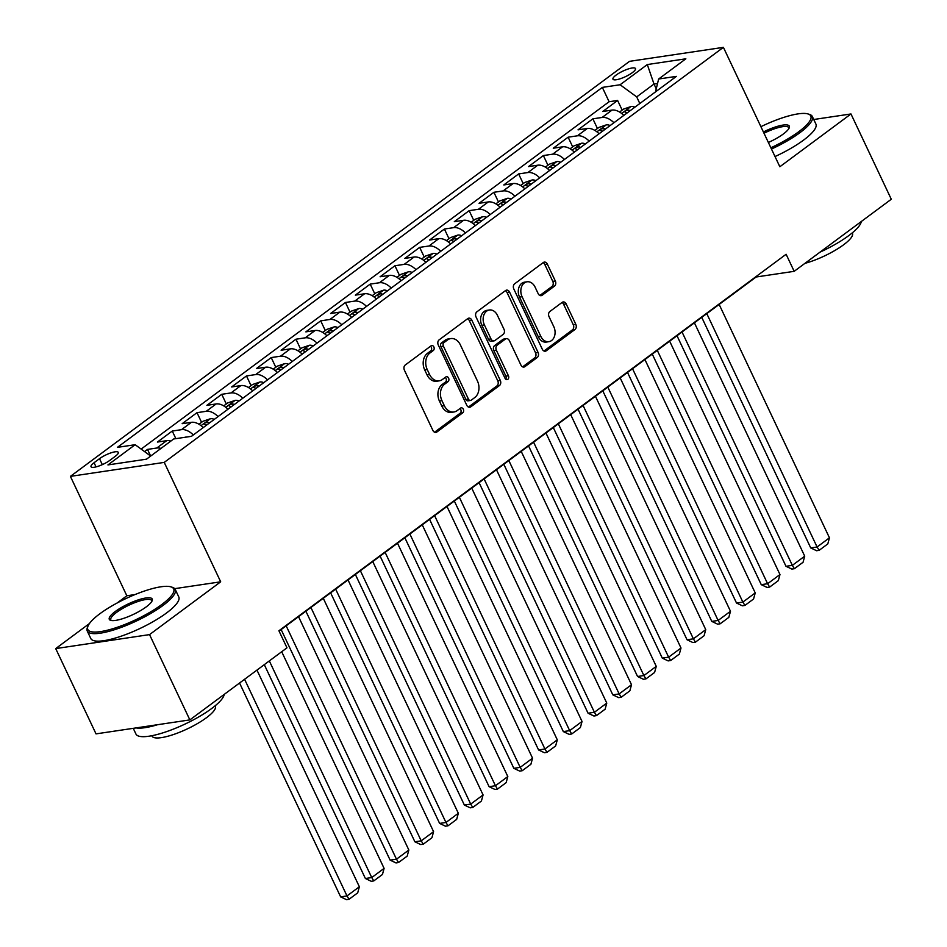 <?xml version="1.0" encoding="UTF-8"?>
<svg xmlns="http://www.w3.org/2000/svg" width="947" height="947" viewBox="0 0 947 947"><rect width="100%" height="100%" fill="white"/><g stroke="black" fill="none" stroke-linecap="round" stroke-linejoin="round"><path stroke-width="1.42" d="M433.856 346.933A2.675 2.012 81.5 0 0 431.761 345.548A2.675 2.012 81.5 0 0 431.051 345.856L405.245 365.009A3.824 2.877 81.5 0 0 404.405 370.159L432.897 430.435A3.824 2.877 81.5 0 0 435.892 432.412A3.824 2.877 81.5 0 0 436.91 431.986L462.716 412.833A2.675 2.012 81.5 0 0 463.308 409.222A2.675 2.012 81.5 0 0 461.213 407.837A2.675 2.012 81.5 0 0 460.491 408.145L457.152 410.619A12.228 9.198 81.5 0 1 453.897 411.992A12.228 9.198 81.5 0 1 444.321 405.671L441.941 400.652A12.228 9.198 81.5 0 1 444.652 384.162L447.99 381.688A2.675 2.012 81.5 0 0 448.582 378.078A2.675 2.012 81.5 0 0 446.487 376.693A2.675 2.012 81.5 0 0 445.777 377.001L442.438 379.475A12.228 9.198 81.5 0 1 439.171 380.86A12.228 9.198 81.5 0 1 429.595 374.527L427.227 369.508A12.228 9.198 81.5 0 1 429.926 353.018L433.264 350.544A2.675 2.012 81.5 0 0 433.856 346.933M439.171 380.86L436.638 381.227A12.228 9.198 81.5 0 1 427.061 374.905L424.682 369.886A12.228 9.198 81.5 0 1 427.393 353.397L430.731 350.923A2.675 2.012 81.5 0 0 431.323 347.312A2.675 2.012 81.5 0 0 430.494 346.271M434.566 432.211L460.171 413.212A2.675 2.012 81.5 0 0 460.763 409.601A2.675 2.012 81.5 0 0 459.934 408.559M453.897 411.992L451.352 412.371A12.228 9.198 81.5 0 1 441.787 406.05L439.408 401.031A12.228 9.198 81.5 0 1 442.119 384.541L445.457 382.067A2.675 2.012 81.5 0 0 446.049 378.457A2.675 2.012 81.5 0 0 445.208 377.415M616.106 75.073A12.453 3.066 -25.3 0 0 612.958 79.193A12.453 3.066 -25.3 0 0 620.557 78.648A12.453 3.066 -25.3 0 0 632.336 72.659A12.453 3.066 -25.3 0 0 635.484 68.539A12.453 3.066 -25.3 0 0 627.885 69.084A12.453 3.066 -25.3 0 0 616.106 75.073M554.469 286.136A3.824 2.877 81.5 0 0 555.321 280.987L547.319 264.071A3.824 2.877 81.5 0 0 544.336 262.094A3.824 2.877 81.5 0 0 543.318 262.52L514.659 283.792A3.824 2.877 81.5 0 0 513.807 288.953L542.3 349.23A3.824 2.877 81.5 0 0 545.294 351.207A3.824 2.877 81.5 0 0 546.312 350.769L574.971 329.497A3.824 2.877 81.5 0 0 575.812 324.348L566.164 303.928A3.824 2.877 81.5 0 0 563.169 301.951A3.824 2.877 81.5 0 0 562.151 302.377L549.887 311.48A3.824 2.877 81.5 0 0 549.035 316.629L553.829 326.762A10.216 7.694 81.5 0 1 548.834 341.689A10.216 7.694 81.5 0 1 540.832 336.41L522.081 296.719A10.216 7.694 81.5 0 1 527.065 281.792A10.216 7.694 81.5 0 1 535.067 287.083L538.192 293.688A3.824 2.877 81.5 0 0 541.187 295.665A3.824 2.877 81.5 0 0 542.205 295.239L554.469 286.136L551.935 286.515A3.824 2.877 81.5 0 0 552.776 281.366L544.785 264.45A3.824 2.877 81.5 0 0 543.116 262.674M779.843 166.755L850.974 113.96L891.293 199.249L794.178 271.327L786.117 254.27L278.915 630.761L286.977 647.819L189.862 719.898L149.543 634.608L220.687 581.813L164.233 462.396L723.401 47.35L779.843 166.755M471.795 320.133A3.824 2.877 81.5 0 0 468.801 318.156A3.824 2.877 81.5 0 0 467.782 318.594L439.124 339.855A3.824 2.877 81.5 0 0 438.283 345.016L466.776 405.292A3.824 2.877 81.5 0 0 469.771 407.269A3.824 2.877 81.5 0 0 470.789 406.831L499.448 385.559A3.824 2.877 81.5 0 0 500.288 380.41L471.795 320.133L469.262 320.512A3.824 2.877 81.5 0 0 467.581 318.737M476.886 311.823L505.544 290.563A3.824 2.877 81.5 0 1 506.574 290.125A3.824 2.877 81.5 0 1 509.557 292.102L538.05 352.379A3.824 2.877 81.5 0 1 537.209 357.528L524.946 366.631A3.824 2.877 81.5 0 1 523.928 367.069A3.824 2.877 81.5 0 1 520.933 365.092L509.379 340.648A3.824 2.877 81.5 0 0 506.385 338.671A3.824 2.877 81.5 0 0 505.367 339.097L497.234 345.134A3.824 2.877 81.5 0 0 496.382 350.283L508.409 375.734A2.675 2.012 81.5 0 1 507.107 379.64A2.675 2.012 81.5 0 1 505.011 378.267L476.045 316.985A3.824 2.877 81.5 0 1 476.886 311.823M622.179 110.124L617.61 100.465L602.765 111.486L612.022 110.101L602.126 117.452A15.566 9.517 53.4 0 1 613.916 122.743M597.439 128.496L592.869 118.825L578.025 129.846L587.282 128.472L577.386 135.812A15.566 9.517 53.4 0 1 589.176 141.115M572.686 146.856L568.129 137.197L553.273 148.217L562.53 146.832L552.634 154.183A15.566 9.517 53.4 0 1 564.436 159.475M547.946 165.228L543.377 155.557L528.533 166.577L537.789 165.204L527.893 172.543A15.566 9.517 53.4 0 1 539.695 177.847M523.206 183.588L518.636 173.928L503.792 184.949L513.049 183.564L503.153 190.915A15.566 9.517 53.4 0 1 514.955 196.207M498.465 201.96L493.896 192.288L479.052 203.309L488.309 201.936L478.413 209.275A15.566 9.517 53.4 0 1 490.215 214.567M473.725 220.32L469.156 210.66L454.311 221.669L463.568 220.296L453.672 227.647A15.566 9.517 53.4 0 1 465.474 232.938M448.985 238.68L444.415 229.02L429.571 240.041L438.828 238.656L428.932 246.007A15.566 9.517 53.4 0 1 440.722 251.298M424.244 257.051L419.675 247.38L404.831 258.401L414.088 257.028L404.191 264.367A15.566 9.517 53.4 0 1 415.982 269.67M399.504 275.411L394.935 265.752L380.09 276.773L389.347 275.388L379.451 282.739A15.566 9.517 53.4 0 1 391.241 288.03M374.763 293.783L370.194 284.112L355.35 295.133L364.607 293.759L354.711 301.099A15.566 9.517 53.4 0 1 366.501 306.402M350.011 312.143L345.454 302.484L330.598 313.504L339.866 312.119L329.958 319.47A15.566 9.517 53.4 0 1 341.76 324.762M325.271 330.515L320.702 320.844L305.857 331.864L315.114 330.491L305.218 337.83A15.566 9.517 53.4 0 1 317.02 343.122M300.53 348.875L295.961 339.215L281.117 350.236L290.374 348.851L280.478 356.202A15.566 9.517 53.4 0 1 292.28 361.494M275.79 367.235L271.221 357.575L256.377 368.596L265.634 367.211L255.737 374.562A15.566 9.517 53.4 0 1 267.539 379.854M251.05 385.607L246.48 375.947L231.636 386.956L240.893 385.583L230.997 392.922A15.566 9.517 53.4 0 1 242.799 398.225M226.309 403.967L221.74 394.307L206.896 405.328L216.153 403.943L206.257 411.294A15.566 9.517 53.4 0 1 218.047 416.585M201.569 422.338L197 412.667L182.155 423.688L191.412 422.315L181.516 429.654A15.566 9.517 53.4 0 1 193.306 434.957M175.858 438.65L172.259 431.039L157.415 442.06L166.672 440.675A15.566 9.517 53.4 0 1 170.862 441.077M109.793 460.384L115.226 456.347A12.062 2.959 -25.3 0 0 118.28 452.358A12.062 2.959 -25.3 0 0 110.917 452.879A12.062 2.959 -25.3 0 0 99.506 458.679L94.061 462.728A12.062 2.959 -25.3 0 0 91.019 466.705A12.062 2.959 -25.3 0 0 98.381 466.196A12.062 2.959 -25.3 0 0 109.793 460.384M164.233 462.396L70.398 476.377L629.554 61.33L723.401 47.35M617.61 100.465L609.11 101.731L602.339 87.396L117.404 447.363L135.149 444.711L150.68 456.063M602.339 87.396L620.096 84.757L647.31 64.55L685.853 58.809L658.639 79.015L676.395 76.376L191.46 436.33L173.703 438.97L146.489 459.177L107.934 464.918L135.149 444.711M150.656 456.052L147.519 449.399L156.776 448.026A15.566 9.517 53.4 0 1 160.966 448.428M172.259 431.039L181.516 429.654M197 412.667L206.257 411.294M221.74 394.307L230.997 392.922M246.48 375.947L255.737 374.562M271.221 357.575L280.478 356.202M295.961 339.215L305.218 337.83M320.702 320.844L329.958 319.47M345.454 302.484L354.711 301.099M370.194 284.112L379.451 282.739M394.935 265.752L404.191 264.367M419.675 247.38L428.932 246.007M444.415 229.02L453.672 227.647M469.156 210.66L478.413 209.275M493.896 192.288L503.153 190.915M518.636 173.928L527.893 172.543M543.377 155.557L552.634 154.183M568.129 137.197L577.386 135.812M592.869 118.825L602.126 117.452M609.11 101.731L141.139 449.091M147.519 449.399L144.56 451.589M656.259 88.805L654.01 84.034L636.692 96.89L639.817 103.519M89.42 623.552L55.707 648.588L149.543 634.608M55.707 648.588L96.026 733.878L189.862 719.898M850.974 113.96L813.745 119.5M135.03 594.562L126.839 595.781L117.097 603.026M126.839 595.781L70.398 476.377M279.081 631.104L756.132 276.998L794.178 271.327M657.549 83.514L654.01 84.034L647.31 64.55M203.203 427.606A15.566 9.517 -126.6 0 0 191.412 422.315M227.955 409.246A15.566 9.517 -126.6 0 0 216.153 403.943M252.695 390.874A15.566 9.517 -126.6 0 0 240.893 385.583M277.435 372.514A15.566 9.517 -126.6 0 0 265.634 367.211M302.176 354.142A15.566 9.517 -126.6 0 0 290.374 348.851M326.916 335.783A15.566 9.517 -126.6 0 0 315.114 330.491M351.657 317.411A15.566 9.517 -126.6 0 0 339.866 312.119M376.397 299.051A15.566 9.517 -126.6 0 0 364.607 293.759M401.137 280.691A15.566 9.517 -126.6 0 0 389.347 275.388M425.878 262.319A15.566 9.517 -126.6 0 0 414.088 257.028M450.618 243.959A15.566 9.517 -126.6 0 0 438.828 238.656M475.37 225.587A15.566 9.517 -126.6 0 0 463.568 220.296M500.111 207.227A15.566 9.517 -126.6 0 0 488.309 201.936M524.851 188.855A15.566 9.517 -126.6 0 0 513.049 183.564M549.591 170.496A15.566 9.517 -126.6 0 0 537.789 165.204M574.332 152.136A15.566 9.517 -126.6 0 0 562.53 146.832M599.072 133.764A15.566 9.517 -126.6 0 0 587.282 128.472M658.639 79.015L655.502 91.871M623.813 115.404A15.566 9.517 -126.6 0 0 612.022 110.101M636.692 96.89L620.096 84.757M220.687 581.813L174.721 588.655M468.445 407.068L496.903 385.938A3.824 2.877 81.5 0 0 497.755 380.789L469.262 320.512M444.013 342.565A2.675 2.012 81.5 0 0 443.421 346.176L468.434 399.078A2.675 2.012 81.5 0 0 470.529 400.463A2.675 2.012 81.5 0 0 471.239 400.167L474.767 397.551A12.228 9.198 81.5 0 0 477.466 381.061L460.372 344.897A12.228 9.198 81.5 0 0 450.796 338.576A12.228 9.198 81.5 0 0 447.54 339.949L444.013 342.565L441.48 342.944A2.675 2.012 81.5 0 0 440.888 346.555L443.421 346.176M470.529 400.463L467.996 400.841A2.675 2.012 81.5 0 1 465.9 399.456L440.888 346.555M450.796 338.576L448.262 338.955A12.228 9.198 81.5 0 0 444.995 340.328L447.54 339.949M441.48 342.944L444.995 340.328M522.602 366.868L534.676 357.907A3.824 2.877 81.5 0 0 535.517 352.758L507.024 292.481A3.824 2.877 81.5 0 0 505.343 290.705M506.385 338.671L503.851 339.05A3.824 2.877 81.5 0 0 502.833 339.476L494.689 345.513A3.824 2.877 81.5 0 0 493.849 350.662L505.876 376.113L508.409 375.734M505.745 379.226A2.675 2.012 81.5 0 0 505.876 376.113M497.388 315.28A10.216 7.694 81.5 0 0 489.386 309.989A10.216 7.694 81.5 0 0 484.391 324.916L490.996 338.908A3.824 2.877 81.5 0 0 493.991 340.884A3.824 2.877 81.5 0 0 495.009 340.447L503.153 334.409A3.824 2.877 81.5 0 0 503.993 329.26L497.388 315.28M489.386 309.989L486.841 310.367A10.216 7.694 81.5 0 0 481.857 325.295L484.391 324.916M493.991 340.884L491.457 341.251A3.824 2.877 81.5 0 1 488.463 339.275L481.857 325.295M539.873 295.464L551.935 286.515M527.065 281.792L524.531 282.17A10.216 7.694 81.5 0 0 519.536 297.098L522.081 296.719M548.834 341.689L546.301 342.068A10.216 7.694 81.5 0 1 538.298 336.789L519.536 297.098M543.98 351.006L572.438 329.876A3.824 2.877 81.5 0 0 573.278 324.726L563.619 304.295A3.824 2.877 81.5 0 0 561.95 302.531M239.555 683.012L340.648 896.88L346.993 895.933L244.586 679.283M256.957 670.097L359.363 886.747L357.706 892.843L349.041 899.271L346.507 899.65L340.648 896.88M349.041 899.271L346.993 895.933L359.363 886.747M99.814 613.798A47.492 11.672 -25.3 0 0 87.964 626.156A47.492 11.672 -25.3 0 0 111.699 629.057A47.492 11.672 -25.3 0 0 161.7 604.588A47.492 11.672 -25.3 0 0 171.028 586.891A47.492 11.672 -25.3 0 0 99.814 613.798M171.028 586.891L172.508 587.365A48.664 11.956 154.7 0 1 175.242 589.425A48.664 11.956 154.7 0 1 162.943 605.5A48.664 11.956 154.7 0 1 116.943 628.915A48.664 11.956 154.7 0 1 87.254 631.01A48.664 11.956 154.7 0 1 87.396 627.601L87.964 626.156M115.285 611.502A23.746 5.836 154.7 0 1 140.298 599.262A23.746 5.836 154.7 0 1 152.159 600.718A23.746 5.836 154.7 0 1 146.229 606.885A23.746 5.836 154.7 0 1 110.621 620.344A23.746 5.836 154.7 0 1 115.285 611.502M151.78 601.487A22.574 5.552 -25.3 0 0 151.662 600.564A22.574 5.552 -25.3 0 0 137.883 601.546A22.574 5.552 -25.3 0 0 116.54 612.413A22.574 5.552 -25.3 0 0 110.835 619.871A22.574 5.552 -25.3 0 0 111.462 620.534M224.202 694.423A48.664 11.956 154.7 0 1 211.655 708.522A48.664 11.956 154.7 0 1 165.654 731.948A48.664 11.956 154.7 0 1 135.954 734.043L133.255 728.338M157.604 724.704A48.664 11.956 154.7 0 1 136.06 727.912M215.17 705.775L215.336 706.119A35.039 8.606 154.7 0 1 206.482 717.696A35.039 8.606 154.7 0 1 173.36 734.564A35.039 8.606 154.7 0 1 151.982 736.068L151.816 735.724M175.242 589.425L178.782 596.93A48.664 11.956 154.7 0 1 166.494 613.005A48.664 11.956 154.7 0 1 120.494 636.42A48.664 11.956 154.7 0 1 90.794 638.515L87.254 631.01M770.87 147.768A47.492 11.672 -25.3 0 0 798.806 131.68A47.492 11.672 -25.3 0 0 808.134 113.983A47.492 11.672 -25.3 0 0 760.903 126.685M808.134 113.983L809.602 114.457A48.664 11.956 154.7 0 1 812.337 116.517A48.664 11.956 154.7 0 1 800.049 132.592A48.664 11.956 154.7 0 1 771.474 149.046M763.4 131.976A23.746 5.836 154.7 0 1 789.253 127.809A23.746 5.836 154.7 0 1 783.335 133.989A23.746 5.836 154.7 0 1 768.36 142.476M788.875 128.579A22.574 5.552 -25.3 0 0 788.756 127.667A22.574 5.552 -25.3 0 0 764.004 133.255M861.297 221.515A48.664 11.956 154.7 0 1 848.749 235.625A48.664 11.956 154.7 0 1 820.031 252.139M852.264 232.879L852.43 233.222A35.039 8.606 154.7 0 1 843.576 244.8A35.039 8.606 154.7 0 1 804.962 263.337M812.337 116.517L815.888 124.021A48.664 11.956 154.7 0 1 803.589 140.097A48.664 11.956 154.7 0 1 775.025 156.551M264.296 664.652L365.388 878.508L371.733 877.561L269.327 660.923M185.198 437.254L185.79 437.064A10.31 6.309 53.4 0 1 186.737 437.029M281.697 651.737L384.103 868.387L382.446 874.483L373.781 880.911L371.248 881.29L365.388 878.508M373.781 880.911L371.733 877.561L384.103 868.387M281.141 629.577L390.14 860.148L396.473 859.201L286.172 625.849M198.988 424.256L202.978 421.285L210.53 418.692A10.31 6.309 53.4 0 1 214.271 419.391M298.542 616.663L408.844 850.015L407.186 856.112L398.521 862.539L395.988 862.918L390.14 860.148M209.571 422.883A10.31 6.309 -126.6 0 0 207.926 422.326C204.718 422.788 203.735 423.522 204.954 424.528A10.31 6.309 53.4 0 1 206.6 425.085M204.185 424.114L204.954 424.528M398.521 862.539L396.473 859.201L408.844 850.015M305.881 611.206L414.881 841.776L421.214 840.841L310.912 607.477M223.729 405.884L227.718 402.925L235.27 400.332A10.31 6.309 53.4 0 1 239.011 401.031M323.282 598.291L433.584 831.655L431.927 837.752L423.273 844.179L420.728 844.558L414.881 841.776M234.311 404.523A10.31 6.309 -126.6 0 0 232.666 403.955C229.458 404.428 228.476 405.162 229.695 406.156A10.31 6.309 53.4 0 1 231.34 406.725M228.925 405.754L229.695 406.156M423.273 844.179L421.214 840.841L433.584 831.655M330.633 592.846L439.621 823.417L445.954 822.47L335.652 589.117M248.469 387.524L252.458 384.553L260.011 381.961A10.31 6.309 53.4 0 1 263.751 382.671M348.023 579.931L458.336 813.284L456.667 819.38L448.014 825.808L445.469 826.186L439.621 823.417M259.052 386.151A10.31 6.309 -126.6 0 0 257.406 385.595C254.198 386.056 253.216 386.79 254.447 387.797A10.31 6.309 53.4 0 1 256.081 388.353M253.666 387.382L254.447 387.797M448.014 825.808L445.954 822.47L458.336 813.284M355.374 574.474L464.361 805.045L470.706 804.11L360.393 570.745M273.21 369.152L277.211 366.193L284.751 363.601A10.31 6.309 53.4 0 1 288.492 364.299M372.763 561.571L483.077 794.924L481.407 801.02L472.754 807.448L470.209 807.827L464.361 805.045M283.792 367.791A10.31 6.309 -126.6 0 0 282.147 367.223C278.951 367.696 277.956 368.43 279.187 369.437A10.31 6.309 53.4 0 1 280.821 369.993M278.406 369.022L279.187 369.437M472.754 807.448L470.706 804.11L483.077 794.924M380.114 556.114L489.102 786.685L495.447 785.738L385.133 552.385M297.95 350.792L301.951 347.821L309.491 345.241A10.31 6.309 53.4 0 1 313.232 345.939M397.503 543.199L507.817 776.552L506.148 782.648L497.495 789.076L494.961 789.455L489.102 786.685M308.533 349.419A10.31 6.309 -126.6 0 0 306.899 348.863C303.691 349.325 302.697 350.059 303.928 351.065A10.31 6.309 53.4 0 1 305.561 351.633M303.158 350.65L303.928 351.065M497.495 789.076L495.447 785.738L507.817 776.552M404.854 537.742L513.842 768.325L520.187 767.378L409.873 534.013M322.69 332.421L326.691 329.461L334.232 326.869A10.31 6.309 53.4 0 1 337.972 327.567M422.244 524.839L532.557 758.192L530.888 764.288L522.235 770.716L519.702 771.095L513.842 768.325M333.273 331.059A10.31 6.309 -126.6 0 0 331.639 330.491C328.431 330.965 327.437 331.699 328.668 332.705A10.31 6.309 53.4 0 1 330.314 333.261M327.899 332.29L328.668 332.705M522.235 770.716L520.187 767.378L532.557 758.192M429.595 519.382L538.583 749.953L544.927 749.006L434.614 515.653M347.431 314.061L351.432 311.101L358.972 308.509A10.31 6.309 53.4 0 1 362.725 309.207M446.984 506.467L557.298 739.832L555.64 745.928L546.975 752.356L544.442 752.723L538.583 749.953M358.013 312.699A10.31 6.309 -126.6 0 0 356.38 312.131C353.172 312.593 352.177 313.327 353.409 314.333A10.31 6.309 53.4 0 1 355.054 314.901M352.639 313.93L353.409 314.333M546.975 752.356L544.927 749.006L557.298 739.832M454.335 501.022L563.323 731.593L569.668 730.646L459.366 497.293M372.183 295.701L376.172 292.73L383.724 290.137A10.31 6.309 53.4 0 1 387.465 290.836M471.736 488.107L582.038 721.46L580.381 727.556L571.716 733.984L569.183 734.363L563.323 731.593M382.766 294.328A10.31 6.309 -126.6 0 0 381.12 293.771C377.912 294.233 376.918 294.967 378.149 295.973A10.31 6.309 53.4 0 1 379.794 296.529M377.38 295.559L378.149 295.973M571.716 733.984L569.668 730.646L582.038 721.46M479.075 482.65L588.063 713.221L594.408 712.274L484.106 478.922M396.923 277.329L400.912 274.37L408.465 271.777A10.31 6.309 53.4 0 1 412.205 272.476M496.477 469.736L606.778 703.1L605.121 709.196L596.456 715.624L593.923 716.003L588.063 713.221M407.506 275.968A10.31 6.309 -126.6 0 0 405.861 275.399C402.653 275.873 401.67 276.607 402.889 277.601A10.31 6.309 53.4 0 1 404.535 278.169M402.12 277.199L402.889 277.601M596.456 715.624L594.408 712.274L606.778 703.1M503.816 464.29L612.816 694.861L619.149 693.914L508.847 460.562M421.664 258.969L425.653 255.998L433.205 253.405A10.31 6.309 53.4 0 1 436.946 254.104M521.217 451.376L631.519 684.728L629.862 690.825L621.196 697.252L618.663 697.631L612.816 694.861M432.246 257.596A10.31 6.309 -126.6 0 0 430.601 257.039C427.393 257.501 426.41 258.235 427.63 259.241A10.31 6.309 53.4 0 1 429.275 259.798M426.86 258.827L427.63 259.241M621.196 697.252L619.149 693.914L631.519 684.728M528.556 445.919L637.556 676.489L643.889 675.554L533.587 442.19M446.404 240.597L450.393 237.638L457.946 235.045A10.31 6.309 53.4 0 1 461.686 235.744M545.957 433.016L656.259 666.368L654.602 672.465L645.937 678.892L643.404 679.271L637.556 676.489M456.987 239.236A10.31 6.309 -126.6 0 0 455.341 238.668C452.133 239.141 451.151 239.875 452.37 240.869A10.31 6.309 53.4 0 1 454.015 241.438M451.601 240.467L452.37 240.869M645.937 678.892L643.889 675.554L656.259 666.368M553.308 427.559L662.296 658.129L668.629 657.182L558.328 423.83M471.144 222.237L475.134 219.266L482.686 216.685A10.31 6.309 53.4 0 1 486.427 217.384M570.698 414.644L681 647.997L679.342 654.093L670.689 660.521L668.144 660.899L662.296 658.129M481.727 220.864A10.31 6.309 -126.6 0 0 480.082 220.308C476.874 220.769 475.891 221.503 477.122 222.509A10.31 6.309 53.4 0 1 478.756 223.078M476.341 222.095L477.122 222.509M670.689 660.521L668.629 657.182L681 647.997M578.049 409.187L687.037 639.758L693.382 638.823L583.068 405.458M495.885 203.865L499.886 200.906L507.426 198.314A10.31 6.309 53.4 0 1 511.167 199.012M595.438 396.284L705.752 629.637L704.083 635.733L695.429 642.161L692.884 642.539L687.037 639.758M506.467 202.504A10.31 6.309 -126.6 0 0 504.822 201.936C501.626 202.409 500.632 203.143 501.863 204.15A10.31 6.309 53.4 0 1 503.496 204.706M501.081 203.735L501.863 204.15M695.429 642.161L693.382 638.823L705.752 629.637M602.789 390.827L711.777 621.398L718.122 620.451L607.808 387.098M520.625 185.505L524.626 182.534L532.167 179.954A10.31 6.309 53.4 0 1 535.907 180.652M620.178 377.912L730.492 611.277L728.823 617.373L720.17 623.801L717.637 624.168L711.777 621.398M531.208 184.132A10.31 6.309 -126.6 0 0 529.574 183.576C526.366 184.038 525.372 184.772 526.603 185.778A10.31 6.309 53.4 0 1 528.237 186.346M525.834 185.363L526.603 185.778M720.17 623.801L718.122 620.451L730.492 611.277M627.53 372.467L736.517 603.038L742.862 602.091L632.549 368.738M545.365 167.134L549.367 164.174L556.907 161.582A10.31 6.309 53.4 0 1 560.648 162.28M644.919 359.552L755.233 592.905L753.563 599.001L744.91 605.429L742.377 605.808L736.517 603.038M555.948 165.772A10.31 6.309 -126.6 0 0 554.315 165.216C551.107 165.678 550.112 166.412 551.343 167.418A10.31 6.309 53.4 0 1 552.989 167.974M550.574 167.003L551.343 167.418M744.91 605.429L742.862 602.091L755.233 592.905M652.27 354.095L761.258 584.666L767.603 583.719L657.289 350.366M570.106 148.774L574.107 145.814L581.647 143.222A10.31 6.309 53.4 0 1 585.4 143.92M669.659 341.18L779.973 574.545L778.316 580.641L769.651 587.069L767.117 587.448L761.258 584.666M580.689 147.412A10.31 6.309 -126.6 0 0 579.055 146.844C575.847 147.306 574.853 148.052 576.084 149.046A10.31 6.309 53.4 0 1 577.729 149.614M575.314 148.643L576.084 149.046M769.651 587.069L767.603 583.719L779.973 574.545M677.01 335.735L785.998 566.306L792.343 565.359L682.041 332.006M594.858 130.414L598.847 127.443L606.4 124.85A10.31 6.309 53.4 0 1 610.14 125.549M694.411 322.82L804.713 556.173L803.056 562.269L794.391 568.697L791.858 569.076L785.998 566.306M605.441 129.041A10.31 6.309 -126.6 0 0 603.795 128.484C600.587 128.946 599.593 129.68 600.824 130.686A10.31 6.309 53.4 0 1 602.47 131.242M600.055 130.272L600.824 130.686M794.391 568.697L792.343 565.359L804.713 556.173M701.751 317.363L810.739 547.934L817.083 546.999L706.782 313.635M619.598 112.042L623.588 109.083L631.14 106.49A10.31 6.309 53.4 0 1 634.881 107.189M719.152 304.449L829.454 537.813L827.796 543.909L819.131 550.337L816.598 550.716L810.739 547.934M630.181 110.681A10.31 6.309 -126.6 0 0 628.536 110.112C625.328 110.586 624.345 111.32 625.565 112.314A10.31 6.309 53.4 0 1 627.21 112.882M624.795 111.912L625.565 112.314M819.131 550.337L817.083 546.999L829.454 537.813M166.672 440.675L156.776 448.026M96.026 466.883L94.061 462.728M102.323 464.634L99.506 458.679M427.393 353.397L429.926 353.018M424.682 369.886L427.227 369.508M427.061 374.905L429.595 374.527M445.457 382.067L447.99 381.688M442.119 384.541L444.652 384.162M439.408 401.031L441.941 400.652M441.787 406.05L444.321 405.671M460.171 413.212L462.716 412.833M434.791 432.294L436.91 431.986M430.731 350.923L433.264 350.544M497.755 380.789L500.288 380.41M496.903 385.938L499.448 385.559M468.67 407.151L470.789 406.831M465.9 399.456L468.434 399.078M507.024 292.481L509.557 292.102M535.517 352.758L538.05 352.379M534.676 357.907L537.209 357.528M522.827 366.951L524.946 366.631M502.833 339.476L505.367 339.097M494.689 345.513L497.234 345.134M493.849 350.662L496.382 350.283M488.463 339.275L490.996 338.908M540.086 295.559L542.205 295.239M538.298 336.789L540.832 336.41M563.619 304.295L566.164 303.928M573.278 324.726L575.812 324.348M572.438 329.876L574.971 329.497M544.194 351.088L546.312 350.769M544.785 264.45L547.319 264.071M552.776 281.366L555.321 280.987M210.341 418.763L201.036 425.665M208.553 423.64L207.926 422.326M235.081 400.392L225.777 407.305M233.293 405.28L232.666 403.955M259.821 382.032L250.517 388.933M258.034 386.909L257.406 385.595M284.562 363.66L275.257 370.573M282.774 368.549L282.147 367.223M309.302 345.3L299.998 352.201M307.515 350.177L306.899 348.863M334.042 326.928L324.738 333.841M332.255 331.817L331.639 330.491M358.783 308.568L349.479 315.469M356.995 313.445L356.38 312.131M383.535 290.208L374.231 297.109M381.748 295.085L381.12 293.771M408.275 271.836L398.971 278.749M406.488 276.725L405.861 275.399M433.016 253.476L423.711 260.378M431.228 258.353L430.601 257.039M457.756 235.105L448.452 242.018M455.969 239.993L455.341 238.668M482.497 216.745L473.192 223.646M480.709 221.622L480.082 220.308M507.237 198.373L497.933 205.286M505.449 203.262L504.822 201.936M531.977 180.013L522.673 186.914M530.19 184.89L529.574 183.576M556.718 161.653L547.413 168.554M554.93 166.53L554.315 165.216M581.458 143.281L572.154 150.182M579.671 148.158L579.055 146.844M606.21 124.921L596.906 131.822M604.423 129.798L603.795 128.484M630.951 106.549L621.646 113.462M629.163 111.438L628.536 110.112"/></g></svg>
